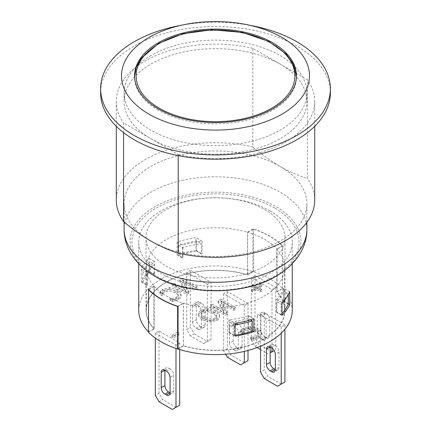 <?xml version="1.0" encoding="UTF-8"?>
<svg xmlns="http://www.w3.org/2000/svg" width="431" height="431" viewBox="0 0 431 431"><rect width="100%" height="100%" fill="white"/><g stroke="black" fill="none" stroke-linecap="round" stroke-linejoin="round"><path stroke-width="0.32" stroke-dasharray="2.15 1.62" d="M158.269 110.18A80.942 46.731 180 0 1 134.558 77.138A80.942 46.731 180 0 1 158.269 44.097A80.942 46.731 180 0 1 246.473 33.968A80.942 46.731 180 0 1 296.442 77.138A80.942 46.731 180 0 1 272.731 110.18A80.942 46.731 180 0 1 158.269 110.18M269.779 210.764A76.761 44.318 0 0 0 186.122 201.158A76.761 44.318 0 0 0 138.739 242.103A76.761 44.318 0 0 0 215.5 286.421A76.761 44.318 0 0 0 292.261 242.103A76.761 44.318 0 0 0 269.779 210.764M269.779 236.344A76.761 44.318 0 0 0 253.196 229.076A76.761 44.318 0 0 0 252.959 229.001L252.959 271.638L247.566 274.752L247.566 232.115A69.45 40.099 180 0 1 247.809 232.19A69.45 40.099 180 0 1 264.607 239.329A69.45 40.099 180 0 1 276.977 249.032L276.783 249.14A69.192 39.948 180 0 1 284.692 267.683A69.192 39.948 180 0 1 183.385 303.068L183.191 303.176A69.45 40.099 180 0 1 154.023 286.335L154.217 286.227A69.192 39.948 180 0 1 146.308 267.683A69.192 39.948 180 0 1 247.615 232.298L253.39 228.969A77.025 44.468 180 0 1 282.558 245.81L282.37 245.918A76.761 44.318 0 0 0 269.779 236.344M148.501 289.309L153.894 286.195L153.894 328.831L148.501 331.945A76.761 44.318 180 0 1 148.442 331.886M138.739 310.32A76.761 44.318 180 0 1 252.959 271.638M148.501 331.945L148.501 289.524M282.499 288.689L282.499 246.053L277.106 249.172L277.106 291.809L282.499 288.689A76.761 44.318 180 0 1 292.261 310.32M282.499 246.053A76.761 44.318 0 0 0 282.37 245.918L276.977 249.032A69.45 40.099 180 0 1 277.106 249.172M177.098 242.098L177.098 254.893A76.761 44.318 180 0 1 195.922 250.411L195.922 237.621A76.761 44.318 0 0 0 177.098 242.098L182.469 245.201A69.45 40.099 180 0 1 202.02 241.139L202.02 253.929A69.45 40.099 0 0 0 201.406 254.004L201.406 243.768A69.45 40.099 0 0 0 182.949 247.609L178.714 245.169A75.193 43.412 180 0 1 196.622 241.01L201.406 243.768M141.276 269.17L141.276 281.966A76.761 44.318 180 0 1 149.034 271.094L149.034 258.304A76.761 44.318 0 0 0 141.276 269.17L147.37 272.688A69.45 40.099 180 0 1 154.406 261.401L154.406 274.197A69.45 40.099 -0 0 0 154.147 274.472L154.147 264.241A69.45 40.099 0 0 0 147.494 274.892L142.715 272.133A75.193 43.412 180 0 1 149.918 261.795L154.147 264.241M173.774 390.691A5.22 3.017 60 0 1 172.696 393.083A5.22 3.017 60 0 1 170.083 392.824L173.774 390.691L173.774 375.342L170.083 377.47M166.393 371.075L170.083 368.947A5.22 3.017 60 0 1 173.774 375.342M170.083 368.947L168.607 368.09L164.911 370.224A5.22 3.017 60 0 1 165.994 367.832A5.22 3.017 60 0 1 168.607 368.09M257.226 332.279A5.22 3.017 -120 0 0 260.917 338.674L264.607 336.541A5.22 3.017 60 0 1 260.917 330.146L257.226 332.279L257.226 316.93L260.917 314.797L260.917 330.146M262.393 339.526A5.22 3.017 -120 0 0 265.006 339.784A5.22 3.017 -120 0 0 266.089 337.392L269.779 335.264A5.22 3.017 60 0 1 268.696 337.651A5.22 3.017 60 0 1 266.089 337.392L262.393 339.526L260.917 338.674M264.607 336.541L266.089 337.392L266.089 322.043A5.22 3.017 -120 0 0 262.393 315.648L266.089 313.52L264.607 312.664L260.917 314.797A5.22 3.017 -120 0 0 258.304 314.538A5.22 3.017 -120 0 0 257.226 316.93M262.393 315.648L260.917 314.797A5.22 3.017 60 0 1 262 312.405A5.22 3.017 60 0 1 264.607 312.664M266.089 313.52A5.22 3.017 60 0 1 269.779 319.915L266.089 322.043M269.779 335.264L269.779 319.915M270.151 346.987A5.22 3.017 60 0 1 271.228 344.595A5.22 3.017 60 0 1 273.841 344.854L270.151 346.987M271.627 347.839L275.317 345.71L273.841 344.854M275.317 345.71A5.22 3.017 60 0 1 279.008 352.105L275.317 354.234M279.008 367.454A5.22 3.017 60 0 1 277.93 369.841A5.22 3.017 60 0 1 275.317 369.582L279.008 367.454L279.008 352.105M234.701 350.398A5.22 3.017 -120 0 0 237.314 350.656A5.22 3.017 -120 0 0 238.391 348.264L242.087 346.136A5.22 3.017 60 0 1 241.004 348.523A5.22 3.017 60 0 1 238.391 348.264L234.701 350.398L233.225 349.546L236.915 347.413L238.391 348.264L238.391 332.915A5.22 3.017 -120 0 0 234.701 326.52L238.391 324.392A5.22 3.017 60 0 1 242.087 330.787L238.391 332.915M242.087 346.136L242.087 330.787M236.915 347.413A5.22 3.017 60 0 1 233.225 341.018L233.225 325.669A5.22 3.017 -120 0 0 230.612 325.41A5.22 3.017 -120 0 0 229.529 327.802L233.225 325.669A5.22 3.017 60 0 1 234.308 323.277A5.22 3.017 60 0 1 236.915 323.536L233.225 325.669L234.701 326.52M238.391 324.392L236.915 323.536M233.225 341.018L229.529 343.151A5.22 3.017 -120 0 0 233.225 349.546M229.529 343.151L229.529 327.802M192.609 321.833A5.22 3.017 -120 0 0 196.299 328.228L199.989 326.095A5.22 3.017 60 0 1 196.299 319.7L192.609 321.833L192.609 306.484L196.299 304.351L196.299 319.7M197.775 329.079A5.22 3.017 -120 0 0 200.388 329.338A5.22 3.017 -120 0 0 201.471 326.951L205.161 324.818A5.22 3.017 60 0 1 204.078 327.21A5.22 3.017 60 0 1 201.471 326.951L197.775 329.079L196.299 328.228M199.989 326.095L201.471 326.951L201.471 311.597A5.22 3.017 -120 0 0 197.775 305.202L201.471 303.074A5.22 3.017 60 0 1 205.161 309.469L201.471 311.597M205.161 324.818L205.161 309.469M197.775 305.202L196.299 304.351A5.22 3.017 60 0 1 197.382 301.959A5.22 3.017 60 0 1 199.989 302.217L196.299 304.351A5.22 3.017 -120 0 0 193.686 304.092A5.22 3.017 -120 0 0 192.609 306.484M201.471 303.074L199.989 302.217M179.684 405.188L172.298 409.45M159.007 401.773L162.697 399.645L159.007 393.25L155.311 395.378M175.993 407.317L162.697 399.645M155.311 333.131L175.993 345.069L179.684 342.936L159.007 330.997L155.311 333.131L155.311 338.071M159.007 330.997L159.007 393.25M179.684 342.936L179.684 349.519M274.235 350.597L270.151 352.957M251.316 339.951L255.007 346.346L258.702 344.218L255.007 337.823L251.316 339.951L251.316 277.704L271.993 289.643L271.993 348.076M255.007 346.346L257.113 347.564M260.55 349.546L268.303 354.023M271.993 351.89L258.702 344.218M271.993 289.643L275.689 287.509L255.007 275.571L255.007 337.823M275.689 287.509L275.689 349.762M175.993 345.069L175.993 348.49M255.007 275.571L251.316 277.704M203.685 343.577L207.376 341.444L203.685 343.577L190.389 335.9L194.085 333.772L190.389 327.377L186.698 329.505L190.389 335.9M211.071 339.316L207.376 341.444L211.071 339.316L211.071 282.181L193.826 272.225L190.389 270.242L190.389 327.377M227.315 357.218L231.011 355.09L227.315 348.695L223.624 350.823L225.602 354.255M247.992 360.634L240.611 364.895M264.241 378.537L267.931 376.408L264.241 370.013L260.55 372.142M284.918 381.947L277.532 386.214M190.389 270.242L186.698 272.376L207.376 284.309L207.376 341.444L194.085 333.772M244.302 362.762L231.011 355.09M247.992 303.499L227.315 291.561L223.624 293.694L244.302 305.627L247.992 303.499L247.992 350.473M244.302 305.627L244.302 351.4M281.227 384.08L267.931 376.408M284.918 324.818L264.241 312.879L260.55 315.007L281.227 326.946L284.918 324.818L284.918 329.236M281.227 326.946L281.227 333.217M227.315 291.561L227.315 348.695M264.241 312.879L264.241 370.013M186.698 272.376L186.698 329.505M207.376 284.309L211.071 282.181M148.442 332.193L154.217 328.864A69.192 39.948 180 0 1 146.308 310.32A69.192 39.948 180 0 1 188.654 273.502A69.192 39.948 180 0 1 194.031 272.344A69.192 39.948 180 0 1 247.615 274.935L253.39 271.605A77.025 44.468 180 0 1 282.558 288.447L276.783 291.776A69.192 39.948 180 0 1 284.692 310.32A69.192 39.948 180 0 1 281.276 322.711A69.192 39.948 180 0 1 279.272 325.82A69.192 39.948 180 0 1 183.385 345.705L178.041 348.787M247.566 274.752A69.45 40.099 0 0 0 193.826 272.225A69.45 40.099 0 0 0 188.455 273.389A69.45 40.099 0 0 0 146.05 310.32A69.45 40.099 0 0 0 153.894 328.831M260.55 315.007L260.55 346.206M178.041 349.002L183.434 345.888A69.45 40.099 0 0 0 279.471 325.933A69.45 40.099 0 0 0 281.481 322.835A69.45 40.099 0 0 0 284.95 310.32A69.45 40.099 0 0 0 277.106 291.809M223.624 293.694L223.624 350.823M179.221 334.758L177.427 333.723L171.834 336.95L173.628 337.985L179.221 334.758L179.221 333.055L177.427 332.015L177.427 333.723M177.427 332.015L171.834 335.243L171.834 336.95M171.834 335.243L173.628 336.282L173.628 337.985M173.628 336.282L179.221 333.055M256.741 289.654L260.491 291.825L261.73 291.108L257.98 288.942L261.73 286.777L260.539 286.087L256.784 288.253L253.035 286.087L251.796 286.798L255.545 288.964L251.796 291.135L252.986 291.825L256.741 289.654L256.741 287.951L260.491 290.117L260.491 291.825M260.491 290.117L261.73 289.4L261.73 291.108M261.73 289.4L257.98 287.235L257.98 288.942M257.98 287.235L261.73 285.069L261.73 286.777M261.73 285.069L260.539 284.379L260.539 286.087M260.539 284.379L256.784 286.545L256.784 288.253M256.784 286.545L253.035 284.379L253.035 286.087M253.035 284.379L251.796 285.096L251.796 286.798M251.796 285.096L255.545 287.262L255.545 288.964M255.545 287.262L251.796 289.427L251.796 291.135M251.796 289.427L252.986 290.117L252.986 291.825M252.986 290.117L256.741 287.951M253.59 336.988L250.697 337.295L253.04 338.647L258.907 336.73C260.857 335.604 261.795 334.316 261.719 332.867L261.719 334.569C261.633 333.125 260.356 331.671 257.878 330.211L250.406 328.023L243.574 329.623L241.36 331.342L240.256 332.974L242.626 334.343L243.213 332.581L245.261 330.582L250.05 329.575L255.831 331.391C257.797 332.565 258.832 333.686 258.929 334.758L258.929 333.05L257.183 335.76L253.59 336.988L253.59 338.696L250.697 338.998L253.04 340.355L258.907 338.432C260.857 337.306 261.795 336.018 261.719 334.569L261.719 332.867C261.633 331.423 260.356 329.968 257.878 328.503L250.406 326.321L243.574 327.916L241.36 329.64L241.36 331.342M241.36 329.64L240.256 331.267L240.256 332.974M240.256 331.267L242.626 332.635L242.626 334.343M242.626 332.635L242.782 334.251M242.782 332.549L243.213 330.873L245.261 328.88L250.05 327.867L250.05 329.575M250.05 327.867L255.831 329.688C257.797 330.857 258.832 331.978 258.929 333.05L258.929 334.758L257.183 337.468L253.59 338.696M250.837 337.209L250.837 338.917M250.697 337.295L250.697 338.998M253.04 338.647L253.04 340.355M255.842 338.001L255.842 339.703M188.977 293.231L182.776 282.106L195.512 289.454L197.344 288.398L182.572 279.87L179.786 281.481L185.529 291.668L173.838 284.918L172.007 285.974L186.774 294.502L188.977 293.231L188.977 291.523L182.776 280.398L182.776 282.106M182.776 280.398L195.512 287.752L195.512 289.454M195.512 287.752L197.344 286.696L197.344 288.398M197.344 286.696L182.572 278.167L182.572 279.87M182.572 278.167L179.786 279.778L179.786 281.481M179.786 279.778L185.529 289.961L185.529 291.668M185.529 289.961L173.838 283.21L173.838 284.918M173.838 283.21L172.007 284.266L172.007 285.974M172.007 284.266L186.774 292.794L186.774 294.502M186.774 292.794L188.977 291.523M172.96 298.268L170.067 298.57L172.411 299.928L178.278 298.004C180.228 296.878 181.165 295.591 181.09 294.141L181.09 295.849C181.004 294.405 179.727 292.951 177.249 291.485L169.776 289.303L162.945 290.898L160.731 292.622L159.626 294.254L161.997 295.623L162.584 293.856L164.631 291.862L169.421 290.85L175.201 292.671C177.168 293.84 178.202 294.966 178.299 296.032L178.299 294.33L176.554 297.04L172.96 298.268L172.96 299.976L170.067 300.278L172.411 301.63L178.278 299.712C180.228 298.586 181.165 297.298 181.09 295.849L181.09 294.141C181.004 292.697 179.727 291.243 177.249 289.783L169.776 287.601L162.945 289.196L160.731 290.914L160.731 292.622M160.731 290.914L159.626 292.547L159.626 294.254M159.626 292.547L161.997 293.915L161.997 295.623M161.997 293.915L162.153 295.531M162.153 293.823L162.584 292.153L164.631 290.155L169.421 289.147L169.421 290.85M169.421 289.147L175.201 290.963C177.168 292.137 178.202 293.258 178.299 294.33L178.299 296.032L176.554 298.742L172.96 299.976M170.207 298.489L170.207 300.197M170.067 298.57L170.067 300.278M172.411 299.928L172.411 301.63M175.212 299.276L175.212 300.983M227.304 314.097L221.103 302.971L233.839 310.325L235.665 309.269L220.898 300.741L218.108 302.352L223.856 312.534L212.16 305.784L210.328 306.845L225.101 315.368L227.304 314.097L227.304 312.394L221.103 301.269L221.103 302.971M221.103 301.269L233.839 308.618L233.839 310.325M233.839 308.618L235.665 307.562L235.665 309.269M235.665 307.562L220.898 299.033L220.898 300.741M220.898 299.033L218.108 300.644L218.108 302.352M218.108 300.644L223.856 310.832L223.856 312.534M223.856 310.832L212.16 304.081L212.16 305.784M212.16 304.081L210.328 305.137L210.328 306.845M210.328 305.137L225.101 313.666L225.101 315.368M225.101 313.666L227.304 312.394M215.021 317.879C212.106 319.495 208.615 319.204 204.547 317C202.602 315.853 201.514 314.765 201.293 313.725L201.293 315.433C201.514 316.467 202.602 317.561 204.547 318.708C208.615 320.906 212.106 321.197 215.021 319.587L216.788 317.232L213.512 313.531L207.839 311.651L203.028 312.664C201.643 313.461 201.067 314.382 201.293 315.433L201.293 313.725C201.067 312.68 201.643 311.753 203.028 310.956L207.839 309.948L213.512 311.828L216.788 315.53L215.021 317.879M202.5 319.888L209.956 322.151L216.734 320.562C218.727 319.398 219.643 318.094 219.487 316.65C219.304 315.212 217.994 313.779 215.559 312.351L208.092 310.083L201.342 311.672C199.343 312.868 198.422 314.172 198.578 315.578C198.75 317.006 200.059 318.444 202.5 319.888L202.5 318.186L209.956 320.443L216.734 318.854C218.727 317.695 219.643 316.392 219.487 314.942C219.304 313.504 217.994 312.071 215.559 310.643L208.092 308.38L208.092 310.083M219.503 316.968L219.487 314.942L219.503 316.968M208.092 308.38L201.342 309.97C199.343 311.16 198.422 312.464 198.578 313.87L198.578 315.578L198.578 313.87C198.75 315.298 200.059 316.737 202.5 318.186M288.285 304.162L283.506 301.404L283.506 291.173L288.285 293.931A75.193 43.412 180 0 1 286.54 297.261M288.285 294.551L288.285 293.931M281.966 303.338A75.193 43.412 180 0 1 281.082 304.27L276.853 301.824A69.45 40.099 0 0 0 283.506 291.173M281.966 313.569A75.193 43.412 180 0 1 281.082 314.501L281.082 304.27M281.082 314.501L276.853 312.06L276.853 301.824M235.078 324.947A75.193 43.412 180 0 1 234.378 325.055L229.594 322.296A69.45 40.099 0 0 0 248.051 318.455L250.556 319.899M235.078 335.183A75.193 43.412 180 0 1 234.378 335.291L234.378 325.055M234.378 335.291L229.594 332.527L229.594 322.296M248.051 318.455L248.051 328.686L252.286 331.132M147.494 274.892L147.494 285.128L142.715 282.364L142.715 272.133M142.715 282.364A75.193 43.412 180 0 1 149.918 272.026L149.918 261.795M149.918 272.026L154.147 274.472M182.949 247.609L182.949 257.846L178.714 255.4L178.714 245.169M178.714 255.4A75.193 43.412 180 0 1 196.622 251.241L196.622 241.01M196.622 251.241L201.406 254.004M289.724 291.776L283.63 288.258A69.45 40.099 180 0 1 276.594 299.545L276.594 312.335A69.45 40.099 0 0 0 276.853 312.06M276.594 312.335L281.966 315.438M283.506 301.404A69.45 40.099 0 0 0 283.63 301.048L288.285 303.736M149.034 271.094L154.406 274.197M141.276 281.966L147.37 285.484L147.37 272.688M147.494 285.128A69.45 40.099 -0 0 0 147.37 285.484M247.615 274.935L247.615 232.298M154.217 328.864L154.217 286.227M253.39 271.605L253.39 228.969M282.558 288.447L282.558 245.81M276.783 291.776L276.783 249.14M183.385 345.705L183.385 303.068M177.804 306.29L183.191 303.176A69.45 40.099 180 0 0 183.434 303.252L178.041 306.366M153.894 286.195A69.45 40.099 180 0 0 154.023 286.335L148.63 289.449M247.566 232.115L252.959 229.001M154.406 261.401L149.034 258.304M253.902 318.848L248.531 315.745A69.45 40.099 180 0 1 228.98 319.807L228.98 332.597A69.45 40.099 -0 0 0 229.594 332.527M248.051 328.686A69.45 40.099 -0 0 0 248.531 328.535L248.531 315.745M248.531 328.535L252.286 330.701M228.98 332.597L235.078 336.115M228.98 319.807L235.078 323.325M195.922 250.411L202.02 253.929M202.02 241.139L195.922 237.621M283.63 301.048L283.63 288.258M177.098 254.893L182.469 257.991L182.469 245.201M182.949 257.846A69.45 40.099 0 0 0 182.469 257.991M276.594 299.545L281.966 302.648M183.434 345.888L183.434 303.252M264.607 209.482A69.45 40.099 180 0 1 284.95 237.837A69.45 40.099 180 0 1 215.5 277.936A69.45 40.099 180 0 1 146.05 237.837A69.45 40.099 180 0 1 188.923 200.792A69.45 40.099 180 0 1 264.607 209.482M280.118 166.42C288.845 171.473 297.956 175.503 307.438 178.504L307.438 79.864L252.798 48.32L252.798 146.955C262.28 154.907 271.39 161.399 280.118 166.42A91.383 52.76 0 0 0 180.53 154.982A91.383 52.76 0 0 0 124.117 203.728A91.383 52.76 0 0 0 150.882 241.037A91.383 52.76 0 0 0 280.118 241.037A91.383 52.76 0 0 0 306.883 203.728A91.383 52.76 0 0 0 280.118 166.42M123.562 132.64L123.562 122.932L178.202 154.481L178.202 155.607M252.798 146.955A99.216 57.28 0 0 0 116.284 200.038M252.798 48.32A99.216 57.28 0 0 0 116.284 101.398A99.216 57.28 0 0 0 123.562 122.932M280.118 64.095A91.383 52.76 0 0 0 180.53 52.657A91.383 52.76 0 0 0 124.117 101.398A91.383 52.76 0 0 0 150.882 138.707A91.383 52.76 0 0 0 280.118 138.707A91.383 52.76 0 0 0 306.883 101.398A91.383 52.76 0 0 0 280.118 64.095M178.202 154.481A99.216 57.28 0 0 0 314.716 101.398A99.216 57.28 0 0 0 307.438 79.864M150.882 55.567A91.383 52.76 0 0 0 124.117 92.87A91.383 52.76 0 0 0 180.53 141.616A91.383 52.76 0 0 0 280.118 130.178A91.383 52.76 0 0 0 306.883 92.87A91.383 52.76 0 0 0 250.47 44.129A91.383 52.76 0 0 0 150.882 55.567M314.716 200.038A99.216 57.28 0 0 0 307.438 178.504M330.383 92.87A114.883 66.326 0 0 0 244.706 28.726A114.883 66.326 0 0 0 100.617 92.87M253.8 26.075A114.883 66.326 0 0 0 177.2 26.075M257.878 328.503L257.878 330.211M250.406 326.321L250.406 328.023M243.574 327.916L243.574 329.623M243.213 330.873L243.213 332.581M245.261 328.88L245.261 330.582M255.831 329.688L255.831 331.391M257.183 335.76L257.183 337.468M258.907 336.73L258.907 338.432M177.249 289.783L177.249 291.485M169.776 287.601L169.776 289.303M162.945 289.196L162.945 290.898M162.584 292.153L162.584 293.856M164.631 290.155L164.631 291.862M175.201 290.963L175.201 292.671M176.554 297.04L176.554 298.742M178.278 298.004L178.278 299.712M204.547 317L204.547 318.708M213.512 311.828L213.512 313.531M207.839 309.948L207.839 311.651M203.028 310.956L203.028 312.664M209.956 320.443L209.956 322.151M216.734 318.854L216.734 320.562M215.559 310.643L215.559 312.351M201.342 309.97L201.342 311.672M153.996 275.673A85.403 49.306 180 0 1 155.112 206.594A85.403 49.306 180 0 1 275.888 206.594A85.403 49.306 180 0 1 277.004 275.673M274.574 207.995A83.544 48.234 0 0 0 156.426 207.995A83.544 48.234 0 0 0 156.426 276.206A83.544 48.234 0 0 0 274.574 276.206A83.544 48.234 0 0 0 274.574 207.995M306.883 229.518A91.383 52.76 0 0 0 280.118 192.21A91.383 52.76 0 0 0 150.882 192.21A91.383 52.76 0 0 0 124.117 229.518M134.569 76.47L134.558 75.818M296.442 75.818L296.431 76.47M292.261 263.675L292.261 242.103M138.739 263.675L138.739 242.103M169 395.211L172.696 393.083M162.304 369.965L165.994 367.832M268.696 337.651L265.006 339.784M262 312.405L258.304 314.538M271.228 344.595L267.538 346.729M277.93 369.841L274.235 371.975M241.004 348.523L237.314 350.656M234.308 323.277L230.612 325.41M204.078 327.21L200.388 329.338M197.382 301.959L193.686 304.092M216.788 315.53L216.788 317.232M146.308 310.32L146.308 267.683M284.692 310.32L284.692 267.683M284.95 310.32L284.95 237.837M146.05 310.32L146.05 237.837M306.883 101.398L306.883 92.87M124.117 101.398L124.117 92.87M116.284 126.31L116.284 101.398M314.716 126.31L314.716 101.398M306.883 222.342L306.883 203.728M124.117 222.03L124.117 203.728"/><path stroke-width="0.65" d="M148.442 331.886A76.761 44.318 180 0 1 138.739 310.32L138.739 263.675M148.501 289.524L148.501 289.309A76.761 44.318 0 0 0 148.63 289.449A76.761 44.318 0 0 0 177.804 306.29A76.761 44.318 0 0 0 178.041 306.366L178.041 349.002A76.761 44.318 180 0 0 292.261 310.32L292.261 263.675M281.966 315.438L281.966 302.648A76.761 44.318 0 0 0 289.724 291.776L289.724 304.566A76.761 44.318 180 0 1 281.966 315.438M235.078 336.115L235.078 323.325A76.761 44.318 0 0 0 253.902 318.848L253.902 331.638A76.761 44.318 180 0 1 235.078 336.115M166.393 394.952A5.22 3.017 -120 0 0 169 395.211A5.22 3.017 -120 0 0 170.083 392.824L166.393 394.952L164.911 394.101L168.607 391.968A5.22 3.017 60 0 1 164.911 385.573L161.221 387.706L161.221 372.357L164.911 370.224L166.393 371.075A5.22 3.017 -120 0 1 170.083 377.47L170.083 392.824L168.607 391.968M164.911 385.573L164.911 370.224A5.22 3.017 -120 0 0 162.304 369.965A5.22 3.017 -120 0 0 161.221 372.357M161.221 387.706A5.22 3.017 -120 0 0 164.911 394.101M270.151 362.336L270.151 346.987A5.22 3.017 -120 0 0 267.538 346.729A5.22 3.017 -120 0 0 266.455 349.121L270.151 346.987L271.627 347.839A5.22 3.017 -120 0 1 275.317 354.234L275.317 369.582L271.627 371.716A5.22 3.017 -120 0 0 274.235 371.975A5.22 3.017 -120 0 0 275.317 369.582L273.841 368.731A5.22 3.017 60 0 1 270.151 362.336L266.455 364.47A5.22 3.017 -120 0 0 270.151 370.865L273.841 368.731M271.627 371.716L270.151 370.865M266.455 364.47L266.455 349.121M155.311 338.071L155.311 395.378L159.007 401.773L172.298 409.45L179.684 405.188L179.684 349.519M270.151 352.957L274.235 350.597M257.113 347.564L260.55 349.546M175.993 348.49L175.993 407.317M271.993 348.076L271.993 351.89M225.602 354.255L227.315 357.218L240.611 364.895L247.992 360.634L247.992 350.473M260.55 346.206L260.55 372.142L264.241 378.537L277.532 386.214L284.918 381.947L284.918 329.236M244.302 351.4L244.302 362.762M281.227 333.217L281.227 384.08M178.041 348.787L177.61 349.035A77.025 44.468 180 0 1 148.442 332.193L148.63 289.449M281.966 313.569A75.193 43.412 180 0 0 288.285 304.162L288.285 294.551M286.54 297.261A75.193 43.412 180 0 1 281.966 303.338M235.078 335.183A75.193 43.412 180 0 0 252.286 331.132L252.286 320.896A75.193 43.412 180 0 1 235.078 324.947M250.556 319.899L252.286 320.896M288.285 303.736L289.724 304.566M177.804 306.29L177.61 306.398A77.025 44.468 180 0 1 148.442 289.557M177.61 349.035L177.61 306.398M252.286 330.701L253.902 331.638M178.202 155.607L178.202 253.116C168.72 250.115 159.61 246.09 150.882 241.037C142.155 236.01 133.044 229.524 123.562 221.566L123.562 132.64M116.284 126.31L116.284 200.038A99.216 57.28 0 0 0 123.562 221.566M178.202 253.116A99.216 57.28 0 0 0 314.716 200.038L314.716 126.31M158.269 108.86A80.942 46.731 180 0 1 134.558 75.818A80.942 46.731 180 0 1 215.5 29.087A80.942 46.731 180 0 1 296.442 75.818A80.942 46.731 180 0 1 246.473 118.988A80.942 46.731 180 0 1 158.269 108.86M184.166 24.653L177.2 26.075A114.883 66.326 0 0 0 134.267 41.71A114.883 66.326 0 0 0 100.617 88.608L100.617 92.87A114.883 66.326 0 0 0 171.538 154.147A114.883 66.326 0 0 0 296.733 139.773A114.883 66.326 0 0 0 330.383 92.87L330.383 88.608A114.883 66.326 0 0 0 253.8 26.075L246.834 24.653A93.996 54.268 0 0 0 184.166 24.653A93.996 54.268 0 0 0 149.034 37.443A93.996 54.268 0 0 0 149.034 114.188A93.996 54.268 0 0 0 281.966 114.188A93.996 54.268 0 0 0 246.834 24.653M100.617 88.608A114.883 66.326 0 0 0 171.538 149.886A114.883 66.326 0 0 0 296.733 135.506A114.883 66.326 0 0 0 330.383 88.608M271.627 108.262A79.374 45.826 180 0 1 159.373 108.262A79.374 45.826 180 0 1 159.373 43.456A79.374 45.826 180 0 1 271.627 43.456A79.374 45.826 180 0 1 271.627 108.262M277.004 275.673A85.403 49.306 180 0 1 153.996 275.673C185.756 295.709 245.239 295.709 277.004 275.673C295.941 264.445 307.158 247.017 306.883 229.518L306.883 222.342M153.996 275.673C135.102 264.478 123.853 247.071 124.117 229.518A91.383 52.76 0 0 0 180.53 278.259A91.383 52.76 0 0 0 280.118 266.827A91.383 52.76 0 0 0 306.883 229.518M296.431 76.47L293.403 64.224L286.286 54.085L268.815 41.43L242.319 32.406L211.95 29.793L183.094 33.688L158.592 43.38L141.045 58.487L136.315 67.279L134.569 76.47M124.117 229.518L124.117 222.03"/></g></svg>
